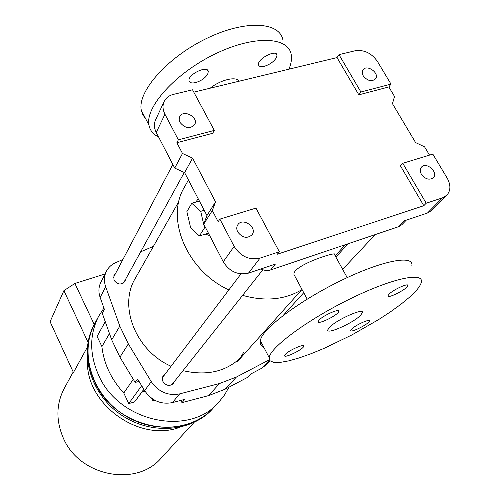 <?xml version="1.0" encoding="UTF-8"?>
<svg xmlns="http://www.w3.org/2000/svg" width="500" height="500" viewBox="0 0 500 500"><rect width="100%" height="100%" fill="white"/><g stroke="black" fill="none" stroke-linecap="round" stroke-linejoin="round"><path stroke-width="0.75" d="M429.513 155.131L424.575 146.85L415.594 142.581L392.463 103.688L394.513 96.463L388.831 86.944L390.994 84.119L377.438 61.438C371.544 53.131 364.162 49.556 355.294 50.725L338.981 54.644L360.913 92L390.994 84.119M402.769 163.294L432.831 154.113L447.181 178.119C450.894 184.906 450.781 190.594 446.856 195.181L442.512 197.838L426.213 203.225L402.769 163.294L400.475 165.906L423.8 205.706L426.213 203.225M182.488 153.475L174.719 168.094L156.256 132.45C154.062 128.031 153.819 123.875 155.519 119.981L164.144 101.519C165.919 97.881 168.994 95.506 173.375 94.394L192.537 89.794L214.306 130.406L212.688 133.294L176.869 142.725L182.488 153.475L192.587 158.131L215.544 201.863L212.312 210.544L218.162 221.737L219.875 219.119L234.156 246.406L223.256 261.788L203.744 224.125L212.312 210.544M164.144 101.519C162.413 105.469 162.681 109.7 164.944 114.213L178.356 139.825L176.869 142.725M421.4 174.288C419.875 171.469 419.888 169.094 421.438 167.156C426.256 161.275 438.806 172.419 433.331 177.731C429.312 180.413 425.337 179.262 421.4 174.288M237.738 231.981C236.438 229.325 236.462 226.925 237.812 224.775C242.681 216.944 257.756 227.544 252.056 234.788C247.188 238.881 242.419 237.944 237.738 231.981M219.875 219.119L255.95 208.113L279.331 251.744L260.038 258.119C249.306 260.425 240.681 256.519 234.156 246.406M279.331 251.744L277.375 254.206L423.8 205.706M363.269 75.875C362 73.594 361.919 71.594 363.019 69.881C366.881 63.819 380.044 73.319 375.513 78.9C371.581 81.962 367.5 80.95 363.269 75.875M446.856 195.181L431.75 210.394L427.469 213.031L404.494 220.75L398.837 226.612L270.669 269.919C267.544 270.9 264.3 270.581 260.931 268.956M270.669 269.919L275.35 264.113L248.469 273.137C237.981 275.45 229.575 271.669 223.256 261.788M338.981 54.644L337.013 57.587L193.8 92.144M180.019 122.419L179.175 119.462L179.719 116.706C183.194 108.831 198.994 117.188 194.675 124.606C190.037 129.225 185.15 128.494 180.019 122.419M178.356 139.825L214.306 130.406M174.719 168.094L184.606 172.631L206.95 215.575L203.744 224.125M406.281 220.15L401.863 224.719L398.837 226.612M388.831 86.944L358.837 94.838L360.913 92M337.013 57.587L358.837 94.838M206.95 215.575L215.544 201.863M184.606 172.631L192.587 158.131M283.075 41.15C281.15 21.812 245.912 19.188 206.35 38.569C166.75 57.725 137.194 91.962 141.312 110.294L142.869 114.913L145.688 118.756M409.831 296.944L401.087 304.15L390.487 311.825L378.431 319.706L351.637 335.069L324.087 348.356L311.087 353.7L299.169 357.925L288.744 360.869L280.188 362.406L273.881 362.419L270.138 360.85L269.206 357.688C269.825 347.844 306.681 320.238 349.387 299.225C392.113 278.087 424.694 271.394 421.231 282.606C420.231 286.244 416.431 291.025 409.831 296.944M285.413 354.256C289.175 350.144 304.669 343.394 303.7 346.269C303.6 349.25 283.656 358.919 284.55 355.544L285.413 354.256M319.25 319.906C323.581 315.2 339.875 308.131 338.738 311.431C338.488 314.944 317.087 325.425 318.175 321.5L319.25 319.906M389.331 293.881C394.044 289.231 409.056 282.581 407.856 285.663C407.444 289.019 386.731 299.456 387.962 295.688L389.331 293.881M351.919 328.837C356.044 324.75 370.363 318.4 369.338 321.1C369.094 323.969 349.787 333.569 350.806 330.312L351.919 328.837M329.663 327.163L327.769 329.844C326.181 334.956 352.444 323.425 360.275 315.625L362.425 312.725C364.438 307.387 337.1 319.387 329.663 327.163M195.8 202.106L198.219 198.794M209.675 235.575L205.281 234.119M184.513 186.981L184.338 187.3C165.25 218.487 186.65 270.525 228.837 289.95M242.6 295.356C265.25 301.706 285.062 299.775 302.05 289.55M347.206 277.613L334.506 254.581C339.144 250.544 292.488 265.087 293.956 274.469L295.138 276.669M239.175 81.194C236.325 76.031 220.6 79.737 210.194 88.188M288.956 69.181C291.025 64.2 291.819 59.669 291.337 55.587C289.713 36.7 254.606 34.588 214.856 54.075C175.069 73.338 145.1 107.225 148.956 125.087C149.975 130.488 153.181 134.438 158.581 136.938M264.081 66.363C269.4 64.781 273.45 62 276.231 58.012L277.013 55.231C276.7 48.837 257.181 58.819 258.5 64.688C258.906 66.506 260.769 67.062 264.081 66.363M195.475 82.619C201.119 80.95 205.2 78.1 207.731 74.062L208.287 71.537C207.812 64.8 187.525 74.506 189.05 80.75C189.575 82.781 191.719 83.406 195.475 82.619M262.663 345.025L260.869 343.263L260.45 340.744C260.719 330.275 297.05 302.169 339.538 281.288C382.044 260.269 414.837 254.262 411.769 266.075M204.525 227.869L200.706 211.337L191.794 203.281L186.869 211.644L190.637 227.775L199.387 235.95L204.525 227.869L205.525 227.562M199.387 235.95L208.419 233.144M200.706 211.337L204.2 210.294M191.794 203.281L199.394 201.05M174.494 381.406L173.519 383.425C169.7 386.569 166.181 385.931 162.956 381.519C162 379.356 162.138 377.381 163.369 375.6L165.106 374.125M242.763 355.631L243.006 355.35C227.775 371.281 207.775 376.381 183.006 370.65M171.062 366.256C135.631 350.625 118.325 306.087 135.269 278.375L178.881 201.444M273.369 323.531L272.781 322.1M153.431 246.331L140.669 251.825M122.888 259.531L115.763 262.613C111.538 264.488 108.406 267.394 106.369 271.337C104.044 276.137 103.819 281.281 105.688 286.762L119.812 326.106L128.331 343.888L151.263 381.637C158.5 391.956 167.963 396.037 179.644 393.888L219.469 383.544L236.412 377.031L269.4 359.744M264.406 348.4L260.519 344.694L259.994 342.4L260.581 339.919M125.506 279.413L124.931 281.45C121.275 285.2 117.619 284.788 113.963 280.206L113.925 275.562L115.319 273.938M106.369 271.337L100.844 282.238C98.55 286.981 98.319 292.044 100.144 297.431L104.394 309.381L102.281 313.294L111.7 339.844L119.938 357.194L135.181 382.45L139.05 381.406M135.181 382.45L137.6 379.006L144.619 390.625C151.694 400.75 160.969 404.744 172.444 402.6L184.775 399.356L182 402.619L208.625 395.6L225.188 389.175L248.119 377.081L251.306 373.725L261.562 368.325L269.538 360.044M270.069 360.781L265.994 364.994L261.562 368.325M180.706 400.425L182 402.619M109.462 333.544L101.912 346.6L97.094 336.375L105.256 321.688M101.912 346.6C103.856 363.756 111.144 379.231 123.781 393.019L128.756 403.575L141.662 385.731M128.756 403.575L134.525 401.975L143.825 389.306M123.781 393.019L133.281 379.312M103.925 308.062L98.7 316.175C89.45 334.406 89.362 353.95 98.444 374.806C118.513 422.25 189.544 437.15 218.894 402.056L224.513 394.994L228.956 387.188M94.444 381.381C114.156 428.2 184.175 442.8 213.244 408.075C192.025 431.35 150.331 434.075 120.588 412.631C90.662 391.438 79.7 351.094 94.794 323.45C85.644 341.494 85.525 360.8 94.444 381.381M94.969 323.137L98.7 316.175M243.562 352.581L239.656 358.775M64.362 388.175L64.212 388.444C56.238 403.875 55.856 420.219 63.062 437.469C78.838 476.406 136.644 487.594 161.356 457.85L194.031 422.475M179.794 427.287C139.3 442.694 85.763 404.212 87.444 360.925M87.325 347.225L73.456 372.537L50.094 321.712L63.894 290.65L88.019 342.231M94.244 324.481L74.887 283.456L105.025 273.988M74.887 283.456L63.894 290.65M151.713 398.325L152.631 400.25L155.775 400.763M153.294 399.394L152.631 400.25M94.181 324.6L94.012 324.913C78.944 352.5 89.869 392.738 119.7 413.869C149.356 435.244 190.931 432.512 212.106 409.288L212.95 408.387M134.938 401.406L143.894 389.425M141.788 392.287L144.925 391.112M164.944 114.213L156.256 132.45M260.038 258.119L248.469 273.137M442.512 197.838L427.469 213.031M111.7 339.844L119.812 326.106M100.144 297.431L105.688 286.762M119.938 357.194L128.331 343.888M144.619 390.625L151.263 381.637M208.625 395.6L219.469 383.544M172.444 402.6L179.644 393.888M225.188 389.175L236.412 377.031M335.219 255.875L345.275 244.713M184.338 187.3L188.444 180M293.956 274.469L307.194 299.125M148.956 125.087L141.312 110.294M207.537 70.169L208.287 71.537M276.25 53.888L277.013 55.231M260.45 340.744L269.206 357.688M303.7 346.269L303.431 345.756M338.738 311.431L338.375 310.769M407.856 285.663L407.488 285.012M369.338 321.1L369.056 320.588M362.425 312.725L361.85 311.681M236.881 362.194L301.781 289.713M218.594 402.369L213.244 408.075M123.506 283.05L184.288 172.488M113.394 277.606L172.838 164.462M73.206 371.994L64.212 388.444M342.656 269.356L375.225 234.594M260.181 340.881L260.469 340.569M283.169 315.462L303.744 292.706M335.913 257.137L347.975 243.8M171.756 384.862L262.856 269.762M162.45 377.631L240.981 273.913M94.012 324.913L94.794 323.45"/></g></svg>
